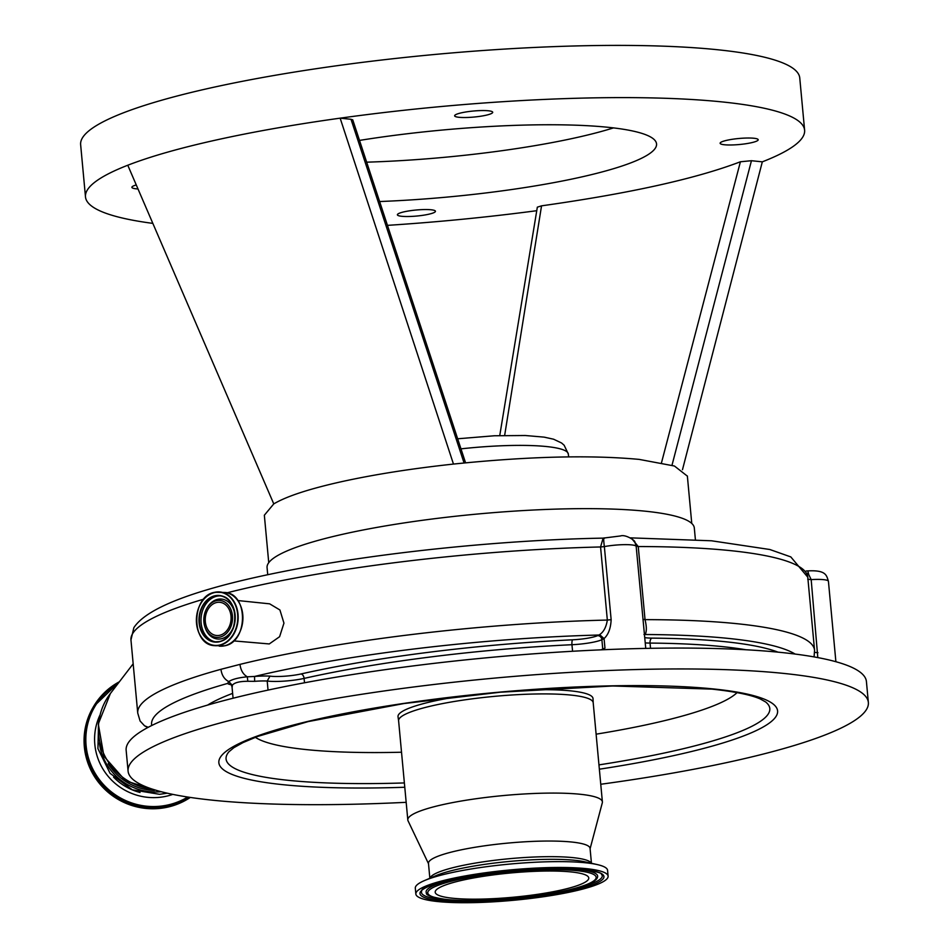<?xml version="1.0" encoding="UTF-8"?>
<svg xmlns="http://www.w3.org/2000/svg" width="949" height="949" viewBox="0 0 949 949"><rect width="100%" height="100%" fill="white"/><g stroke="black" fill="none" stroke-linecap="round" stroke-linejoin="round"><path stroke-width="1.42" d="M406.172 802.32A371.723 58.791 -5.3 0 1 212.339 800.173A371.723 58.791 -5.3 0 1 128.091 771.157L126.146 750.268A371.723 58.791 -5.3 0 1 368.829 672.034A371.723 58.791 -5.3 0 1 782.166 652.568A371.723 58.791 -5.3 0 1 866.425 681.596L868.359 702.474A371.723 58.791 -5.3 0 1 600.753 784.265M128.091 771.157A371.723 58.791 -5.3 0 1 370.762 692.912A371.723 58.791 -5.3 0 1 784.111 673.458A371.723 58.791 -5.3 0 1 868.359 702.474M604.489 538.273C603.493 536.837 603.457 539.601 604.359 546.588L611.144 619.685C610.741 628.333 608.38 634.632 604.074 638.582L601.891 639.721A25.493 4.033 -5.3 0 1 571.962 644.715A296.325 46.869 174.7 0 0 304.095 678.405A25.493 4.033 -5.3 0 1 267.203 681.038L268.033 690.089M254.64 681.335L254.546 676.459A25.493 4.033 -5.3 0 1 269.99 676.127L267.203 681.038A21.246 3.357 174.7 0 0 254.64 681.335L247.831 681.275C239.433 681.323 234.273 682.651 232.339 685.297L232.173 687.147M304.499 682.782L304.095 678.405A4.247 2.657 77.3 0 0 300.975 673.968A300.572 47.533 -5.3 0 1 572.686 639.792A21.246 3.357 174.7 0 0 597.621 635.628A4.247 3.82 65.5 0 1 601.891 639.721L602.757 649.128L604.964 648.12A21.246 3.357 174.7 0 0 603.303 649.294A21.246 3.357 174.7 0 0 603.196 649.674L603.208 649.745M602.757 649.128A25.493 4.033 -5.3 0 1 600.931 649.84M806.982 573.243L808.631 574.335L811.181 579.614L817.801 657.598M645.747 648.404L636.162 546.221L634.869 542.069M644.395 633.778L645.581 633.552L643.98 634.513M631.761 538.641L638.25 546.541L645.035 619.638C646.542 625.96 646.732 630.599 645.581 633.552M247.831 681.275L247.298 676.803L254.546 676.459A327.12 51.732 174.7 0 1 598.949 635.023L599.614 634.62C603.647 631.963 606.221 627.111 607.336 620.065L600.563 546.968L603.125 538.13L620.527 535.948C625.605 534.145 635.51 540.728 634.881 542.093M233.074 698.215L232.007 686.685L231.212 684.858L227.594 683.434L228.78 681.596C232.185 679.282 238.353 677.681 247.298 676.803C243.193 674.442 240.749 670.302 239.978 664.383A339.861 53.749 -5.3 0 1 607.336 620.065L611.144 619.685M232.339 685.297L228.78 681.596C224.355 679.318 221.746 675.225 220.951 669.306L239.978 664.383M814.076 656.922L814.562 650.29L807.777 577.194A339.861 53.749 174.7 0 0 638.25 546.541L636.162 546.221A21.246 3.357 174.7 0 0 604.359 546.588L600.563 546.968A339.861 53.749 174.7 0 0 226.965 592.84M604.964 648.12L604.074 638.582L599.614 634.62M148.222 727.302L144.521 725.783L140.096 721.015L137.735 713.079A339.861 53.749 -5.3 0 1 139.289 706.922A339.861 53.749 -5.3 0 1 220.951 669.306M806.128 571.025L807.516 570.918A10.617 1.174 85.7 0 1 808.631 574.335L807.385 574.75M237.784 600.539L269.646 603.837L279.919 609.982L283.953 623.137L279.599 636.708L269.267 643.944L233.608 640.895M216.467 600.67A18.541 14.306 -84.1 0 0 207.084 607.918A18.541 14.306 -84.1 0 0 205.067 627.372A18.541 14.306 -84.1 0 0 219.86 637.123A18.541 14.306 -84.1 0 0 232.422 615.735A18.541 14.306 -84.1 0 0 216.467 600.67M219.682 635.296A16.679 12.871 -84.1 0 0 231.082 618.131A16.679 12.871 -84.1 0 0 219.883 602.318A16.679 12.871 -84.1 0 0 216.645 602.508A16.679 12.871 -84.1 0 0 205.245 619.661A16.679 12.871 -84.1 0 0 216.443 635.486A16.679 12.871 -84.1 0 0 219.682 635.296M99.36 742.96A55.861 54.817 30 0 0 159.61 791.834A55.861 54.817 30 0 0 161.14 791.691M190.298 797.433A67.972 66.703 -150 0 1 157.914 808.584A67.972 66.703 -150 0 1 94.864 777.172A67.972 66.703 -150 0 1 92.872 707.729L93.37 706.863A67.972 66.703 -150 0 1 119.396 681.762L93.37 706.863A67.972 66.703 -150 0 0 95.363 776.318A67.972 66.703 -150 0 0 158.412 807.729A67.972 66.703 -150 0 0 189.634 797.326M255.34 737.314A246.408 38.968 174.7 0 0 306.017 749.568A246.408 38.968 174.7 0 0 401.522 752.225M596.114 734.17A246.408 38.968 174.7 0 0 737.053 692.628M527.537 689.994A97.925 15.492 -5.3 0 1 570.823 690.884A97.925 15.492 -5.3 0 1 593.03 698.784L593.196 702.723A97.711 15.457 -5.3 0 0 571.049 695.095A97.711 15.457 -5.3 0 0 462.4 700.208A97.711 15.457 -5.3 0 0 398.604 720.777L398.046 716.875A97.925 15.492 -5.3 0 1 460.799 696.186M428.509 863.72L408.058 820.826A97.711 15.457 -5.3 0 1 407.809 819.948A97.711 15.457 -5.3 0 1 471.594 799.378A97.711 15.457 -5.3 0 1 580.242 794.266A97.711 15.457 -5.3 0 1 602.39 801.893A97.711 15.457 -5.3 0 1 602.307 802.807L590.1 848.726M429.85 878.264L428.474 863.353A81.14 12.835 -5.3 0 1 481.44 846.271A81.14 12.835 -5.3 0 1 571.678 842.024A81.14 12.835 -5.3 0 1 590.064 848.359L591.452 863.282M429.992 878.216A81.14 12.835 -5.3 0 1 485.117 861.562A81.14 12.835 -5.3 0 1 573.125 857.647A81.14 12.835 -5.3 0 1 591.31 863.246M415.852 894.017L415.306 888.169A96.549 15.267 -5.3 0 1 424.5 880.565A96.549 15.267 -5.3 0 1 585.687 862.795A96.549 15.267 -5.3 0 1 597.135 864.551A96.549 15.267 -5.3 0 1 607.574 870.328L608.107 876.176A96.549 15.267 -5.3 0 1 545.082 896.497A96.549 15.267 -5.3 0 1 437.726 901.55A96.549 15.267 -5.3 0 1 415.852 894.017A96.549 15.267 -5.3 0 1 478.877 873.697A96.549 15.267 -5.3 0 1 586.233 868.643A96.549 15.267 -5.3 0 1 608.107 876.176M571.286 871.953A77.106 12.195 -5.3 0 1 588.76 877.967A77.106 12.195 -5.3 0 1 538.415 894.207A77.106 12.195 -5.3 0 1 452.685 898.24A77.106 12.195 -5.3 0 1 435.2 892.214A77.106 12.195 -5.3 0 1 485.544 875.986A77.106 12.195 -5.3 0 1 571.286 871.953M267.725 574.738L267.072 567.632A214.545 33.927 -5.3 0 1 268.045 563.742A214.545 33.927 -5.3 0 1 489.482 512.97A214.545 33.927 -5.3 0 1 694.312 527.988L695.392 539.637M152.836 223.383A361.106 57.106 -5.3 0 1 85.481 196.894A361.106 57.106 -5.3 0 1 127.771 165.233C150.274 156.502 179.883 148.056 216.597 139.906C253.43 131.757 294.617 124.509 340.145 118.162L453.468 464.073C528.119 456.398 590.041 454.832 639.211 459.399L674.442 466.018L687.373 476.137M453.468 464.073C411.546 468.616 374.214 474.488 341.462 481.701C309.054 488.937 286.491 496.339 273.775 503.895L264.344 515.224L268.745 562.686M127.771 165.233L273.775 503.895M464.073 462.982L351.011 119.289L340.145 118.162A361.106 57.106 -5.3 0 1 722.758 101.982A361.106 57.106 -5.3 0 1 804.61 130.179A361.106 57.106 -5.3 0 1 762.32 161.84L751.454 160.713L671.999 465.235M804.61 130.179L799.758 77.972A361.106 57.106 174.7 0 0 717.919 49.775A361.106 57.106 174.7 0 0 316.385 68.672A361.106 57.106 174.7 0 0 80.641 144.675L85.481 196.894M762.32 161.84L682.485 469.696M351.011 119.289L352.755 119.859M661.524 462.649L740.41 161.769L751.454 160.713M740.41 161.769C695.973 178.72 629.685 193.406 541.547 205.838L504.654 435.401M537.336 207.167L541.547 205.838M753.862 138.246A19.122 3.025 -5.3 0 1 758.192 139.74A19.122 3.025 -5.3 0 1 745.712 143.762A19.122 3.025 -5.3 0 1 724.455 144.758A19.122 3.025 -5.3 0 1 720.125 143.275A19.122 3.025 -5.3 0 1 732.604 139.242A19.122 3.025 -5.3 0 1 753.862 138.246M431.119 209.776A19.122 3.025 -5.3 0 1 435.449 211.259A19.122 3.025 -5.3 0 1 422.969 215.293A19.122 3.025 -5.3 0 1 401.712 216.289A19.122 3.025 -5.3 0 1 397.382 214.794A19.122 3.025 -5.3 0 1 409.861 210.773A19.122 3.025 -5.3 0 1 431.119 209.776M137.996 188.958A19.122 3.025 -5.3 0 1 136.229 188.827A19.122 3.025 -5.3 0 1 131.887 187.333A19.122 3.025 -5.3 0 1 136.276 184.948M488.379 110.784A19.122 3.025 -5.3 0 1 492.709 112.267A19.122 3.025 -5.3 0 1 480.23 116.3A19.122 3.025 -5.3 0 1 458.972 117.296A19.122 3.025 -5.3 0 1 454.63 115.802A19.122 3.025 -5.3 0 1 467.122 111.78A19.122 3.025 -5.3 0 1 488.379 110.784M379.695 201.532A212.41 33.595 174.7 0 0 656.554 143.916A212.41 33.595 174.7 0 0 608.404 127.332A212.41 33.595 174.7 0 0 359.541 140.405M536.743 210.702A361.106 57.106 -5.3 0 1 387.548 225.352M366.717 162.172A212.41 33.595 174.7 0 0 613.493 127.901M745.985 649.768A296.325 46.869 174.7 0 0 650.053 643.078L650.539 648.309M572.686 639.792A4.247 1.163 87.3 0 0 571.962 644.715L572.567 651.263M207.606 705.083A300.572 47.533 -5.3 0 1 232.624 693.387M645.237 642.9A25.493 4.033 -5.3 0 0 650.053 643.078A4.247 2.266 90.5 0 1 651.892 638.119A300.572 47.533 -5.3 0 1 778.05 652.165M404.772 787.255A280.536 44.366 -5.3 0 1 282.47 784.633A280.536 44.366 -5.3 0 1 320.75 718.452A280.536 44.366 -5.3 0 1 713.98 688.998A280.536 44.366 -5.3 0 1 599.365 769.2M807.516 570.918C826.567 569.803 826.567 575.723 828.43 581.322A21.246 3.357 174.7 0 0 811.181 579.614L807.729 579.246M231.082 684.715A25.493 4.033 -5.3 0 1 227.594 683.434A327.12 51.732 174.7 0 0 153.086 718.5A327.12 51.732 174.7 0 0 151.757 725.487M795.108 654.063A327.12 51.732 174.7 0 0 644.466 634.513M644.751 637.598A21.246 3.357 174.7 0 0 651.892 638.119M269.99 676.127A21.246 3.357 174.7 0 0 300.975 673.968M597.621 635.628L598.949 635.023L603.22 639.116M203.786 599.151A339.861 53.749 174.7 0 0 132.516 633.825A339.861 53.749 174.7 0 0 130.962 639.982L133.845 627.716C147.439 606.625 200.773 587.217 293.834 569.483C385.116 551.998 504.88 539.862 603.125 538.13M404.369 782.937A273.027 43.179 -5.3 0 1 287.962 780.292A273.027 43.179 -5.3 0 1 228.946 751.762L233.881 747.682L243.074 742.557L257.618 736.448L308.14 721.596L403.752 703.577L500.372 692.201L612.769 685.985L711.916 689.116C734.906 691.607 751.015 694.893 760.232 698.95L765.653 701.975A273.027 43.179 -5.3 0 1 598.961 764.882M817.955 652.71L814.503 652.343M642.947 619.317L645.035 619.638A339.861 53.749 -5.3 0 1 814.562 650.29M219.231 646.127A26.975 20.819 -84.1 0 0 224.462 645.818A26.975 20.819 -84.1 0 0 242.897 618.06A26.975 20.819 -84.1 0 0 224.783 592.461C248.555 593.22 248.27 642.259 224.498 645.818L214.498 645.64A26.975 20.819 -84.1 0 0 219.741 645.332A26.975 20.819 -84.1 0 0 238.163 617.574A26.975 20.819 -84.1 0 0 220.049 591.974A26.975 20.819 -84.1 0 0 214.818 592.283M214.747 592.295A26.975 20.819 -84.1 0 0 196.384 620.088A26.975 20.819 -84.1 0 0 214.498 645.64C190.725 644.893 191.01 595.842 214.782 592.283L224.783 592.461M214.664 592.544A26.702 20.605 -84.1 0 0 196.562 623.339A26.702 20.605 -84.1 0 0 219.539 645.047A26.702 20.605 -84.1 0 0 237.641 614.24A26.702 20.605 -84.1 0 0 214.664 592.544M219.243 641.821A23.428 18.078 -84.1 0 0 235.115 614.798A23.428 18.078 -84.1 0 0 214.96 595.758A23.428 18.078 -84.1 0 0 199.088 622.781A23.428 18.078 -84.1 0 0 219.243 641.821M219.385 641.571A23.156 17.865 -84.1 0 0 235.21 617.752A23.156 17.865 -84.1 0 0 219.658 595.782A23.156 17.865 -84.1 0 0 215.162 596.043A23.156 17.865 -84.1 0 0 199.349 619.875A23.156 17.865 -84.1 0 0 214.889 641.844A23.156 17.865 -84.1 0 0 219.326 641.583L214.889 641.844M238.163 635.225A26.797 20.676 -84.1 0 0 241.082 607.016M220.476 595.889A23.156 17.865 -84.1 0 0 216.811 596.209A23.156 17.865 -84.1 0 0 200.998 619.507A23.156 17.865 -84.1 0 0 215.72 641.904M205.067 627.372L205.364 628.214A20.059 15.481 -84.1 0 0 221.366 638.772A20.059 15.481 -84.1 0 0 234.972 615.628A20.059 15.481 -84.1 0 0 217.712 599.317A20.059 15.481 -84.1 0 0 207.546 607.158L207.084 607.918M108.198 763.72A55.861 54.817 30 0 0 154.379 790.434M172.813 794.384A58.34 57.248 -150 0 1 157.985 797.468A58.34 57.248 -150 0 1 99.775 715.487M140.037 792.462A55.552 54.508 -150 0 1 113.583 777.16M187.724 797.041A66.857 65.6 -150 0 1 158.459 806.365A66.857 65.6 -150 0 1 89.159 760.196A66.857 65.6 -150 0 1 117.937 683.671M424.5 880.565L435.911 875.678A83.382 13.191 -5.3 0 1 575.13 860.328A83.382 13.191 -5.3 0 1 585.011 861.846L597.135 864.551M583.018 869.355A92.361 14.603 -5.3 0 1 570.408 891.135A92.361 14.603 -5.3 0 1 440.941 900.838A92.361 14.603 -5.3 0 1 453.551 879.047A92.361 14.603 -5.3 0 1 583.018 869.355M487.537 900.186A90.807 14.365 -5.3 0 1 442.044 899.569A90.807 14.365 -5.3 0 1 421.593 891.467L421.593 891.467C417.987 881.491 535.378 862.558 582.686 869.367C609.092 873.543 599.424 874.681 601.998 874.729L601.998 874.729A90.807 14.365 -5.3 0 1 538.783 895.429M536.482 868.762A86.134 13.618 -5.3 0 1 578.131 869.414A86.134 13.618 -5.3 0 1 597.538 877.101C594.525 891.479 490.799 904.456 446.599 899.533C432.222 897.386 425.496 895.204 426.421 892.973L426.421 892.973A86.134 13.618 -5.3 0 1 484.892 873.543M446.932 899.51A84.58 13.381 -5.3 0 1 458.474 879.557A84.58 13.381 -5.3 0 1 577.028 870.684A84.58 13.381 -5.3 0 1 565.485 890.625A84.58 13.381 -5.3 0 1 446.932 899.51M457.691 438.782L494.322 435.769L525.283 435.508L544.097 437.133L553.587 439.209L561.594 443.005L564.169 445.271L568.309 453.978A95.908 15.172 174.7 0 0 460.989 448.853M156.976 790.553L125.636 780.873L103.939 756.282L98.293 723.98L110.392 693.505A60.416 59.277 30 0 0 103.453 753.091A60.416 59.277 30 0 0 152.54 789.188M828.43 581.322L835.891 661.726M630.516 537.858L711.536 540.788L769.829 549.507L790.802 556.909L807.777 577.194M144.521 725.783L147.759 727.551M137.735 713.079L130.962 639.982M219.658 595.782C239.883 596.304 239.67 638.606 219.349 641.571M98.625 721.323L97.925 748.619L110.084 773.328L132.314 789.805L159.562 794.301L167.297 793.198M602.39 801.893L593.196 702.723M407.809 819.948L398.604 720.777M352.743 119.835L465.568 462.827M537.336 207.143L499.755 435.544M568.309 453.978L568.653 456.896M687.361 475.983L691.762 523.445M133.168 663.802L110.392 693.505"/></g></svg>
